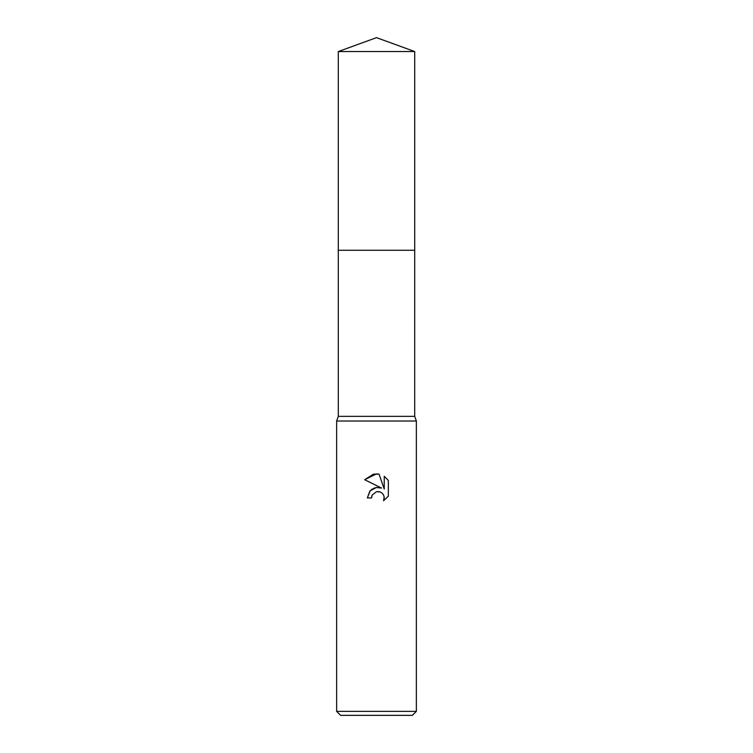 <?xml version="1.0" encoding="UTF-8"?>
<svg xmlns="http://www.w3.org/2000/svg" width="753" height="753" viewBox="0 0 753 753"><rect width="100%" height="100%" fill="white"/><g stroke="black" fill="none" stroke-linecap="round" stroke-linejoin="round"><path stroke-width="1.13" d="M338.295 51.552L414.705 51.552L376.5 37.65L338.295 51.552L338.304 416.362L414.696 416.362L416.362 421.012L416.362 711.359L336.638 711.359L340.62 715.35L412.38 715.35L416.362 711.359M338.304 416.362L336.638 421.012L416.362 421.012M370.288 490.561L367.332 497.94L369.93 490.947L376.5 487.455L381.573 488.076L364.659 479.727L376.5 473.891L379.07 474.174L384.237 489.055L384.237 476.31L388.35 480.461L388.35 496.18L383.578 500.745L384.256 497.893L383.766 495.455L382.392 493.394L380.331 492.01L376.5 491.681L379.23 491.671M376.5 491.681L372.189 495.05L371.521 497.94L371.944 495.606M379.07 474.174L373.61 474.136M373.403 474.174L364.659 479.727M388.35 480.461L384.237 476.31M381.573 488.076L376.236 487.492M374.985 487.765L371.37 489.582M384.171 496.858L383.578 500.745L388.35 496.18M371.521 497.94L367.332 497.94M338.295 250.26L414.705 250.26L414.696 416.362M414.705 51.552L414.705 250.26M336.638 421.012L336.638 711.359"/></g></svg>
